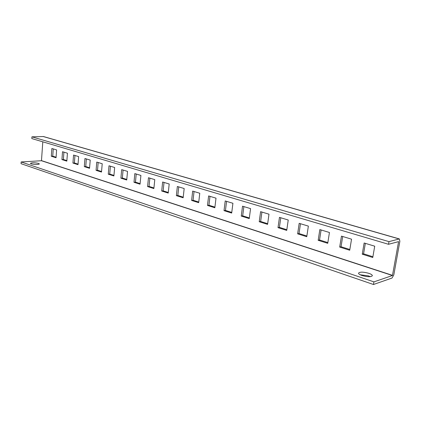 <?xml version="1.0" encoding="UTF-8"?>
<svg xmlns="http://www.w3.org/2000/svg" width="421" height="421" viewBox="0 0 421 421"><rect width="100%" height="100%" fill="white"/><g stroke="black" fill="none" stroke-linecap="round" stroke-linejoin="round"><path stroke-width="0.63" d="M31.217 163.874L30.417 163.343C31.907 162.553 34.622 162.58 38.569 163.411L39.39 163.948C37.906 164.737 35.18 164.711 31.217 163.874M360.108 274.739L368.375 275.866L370.333 276.676M362.002 275.523C359.697 274.708 358.539 273.918 358.534 273.155C359.829 271.766 363.255 271.824 368.812 273.324C371.159 274.134 372.343 274.934 372.359 275.718C371.048 277.107 367.596 277.044 362.002 275.523M42.8 141.824L41.474 160.733L392.451 275.513L398.592 241.628L388.525 244.291L388.993 241.638L399.35 238.923L43.468 136.541L31.928 136.836L31.822 138.572L388.525 244.291M392.451 275.513L373.932 281.881L373.474 284.507L391.993 278.049L393.809 274.929L399.866 241.28L399.35 238.923M351.535 239.17L349.714 250.237L339.694 247.08L341.463 236.123L351.535 239.17M374.722 246.19L372.769 257.499L362.255 254.189L364.144 242.991L374.722 246.19M329.443 232.487L327.738 243.317L318.181 240.307L319.834 229.582L329.443 232.487M308.361 226.109L306.767 236.713L297.642 233.834L299.189 223.335L308.361 226.109M288.232 220.02L286.733 230.403L278.013 227.65L279.465 217.362L288.232 220.02M268.982 214.194L267.582 224.367L259.231 221.735L260.599 211.658L268.982 214.194M250.563 208.621L249.248 218.594L241.254 216.073L242.533 206.19L250.563 208.621M232.918 203.28L231.687 213.063L224.019 210.647L225.219 200.949L232.918 203.28M216.005 198.159L214.842 207.758L207.49 205.437L208.616 195.928L216.005 198.159M199.77 193.25L198.68 202.664L191.618 200.438L192.676 191.102L199.77 193.25M184.177 188.534L183.156 197.775L176.367 195.639L177.362 186.471L184.177 188.534M169.195 183.998L168.232 193.076L161.701 191.018L162.638 182.014L169.195 183.998M154.781 179.635L153.87 188.55L147.587 186.571L148.471 177.725L154.781 179.635M140.903 175.436L140.051 184.198L133.999 182.293L134.825 173.599L140.903 175.436M127.537 171.389L126.732 180.004L120.901 178.167L121.68 169.621L127.537 171.389M114.649 167.495L113.896 175.957L108.265 174.189L109.002 165.785L114.649 167.495M102.219 163.732L101.508 172.057L96.077 170.347L96.767 162.08L102.219 163.732M90.22 160.101L89.557 168.295L84.311 166.642L84.958 158.506L90.22 160.101M78.632 156.596L78.006 164.653L72.938 163.059L73.549 155.054L78.632 156.596M67.434 153.207L66.844 161.138L61.945 159.596L62.518 151.718L67.434 153.207M56.609 149.929L56.056 157.738L51.315 156.249L51.851 148.492L56.609 149.929M349.835 249.5L341.036 246.738L342.694 236.497M372.901 256.747L363.57 253.816L365.344 243.349M327.848 242.596L319.539 239.986L321.091 229.961M306.872 236.007L299.021 233.539L300.473 223.719M286.833 229.713L279.407 227.377L280.77 217.762M267.672 223.693L260.641 221.483L261.92 212.058M249.337 217.931L242.675 215.836L243.875 206.595M231.766 212.41L225.451 210.426L226.577 201.359M214.92 207.116L208.927 205.238L209.984 196.339M198.754 202.038L193.06 200.249L194.055 191.518M183.224 197.16L177.809 195.46L178.746 186.887M168.295 192.471L163.148 190.855L164.027 182.435M153.933 187.961L149.034 186.419L149.865 178.146M140.109 183.614L135.446 182.151L136.225 174.02M126.789 179.43L122.348 178.036L123.079 170.042M113.944 175.399L109.713 174.068L110.402 166.206M101.556 171.505L97.519 170.237L98.167 162.506M89.599 167.747L85.747 166.537L86.358 158.933M78.048 164.122L74.375 162.964L74.949 155.481M66.886 160.612L63.376 159.512L63.913 152.139M56.093 157.222L52.741 156.17L53.246 148.913M31.928 136.836L388.993 241.638M373.474 284.507L21.05 163.68L21.155 161.953L41.474 160.733M373.932 281.881L21.155 161.953M362.255 254.189L363.57 253.816M339.694 247.08L341.036 246.738M318.181 240.307L319.539 239.986M297.642 233.834L299.021 233.539M278.013 227.65L279.407 227.377M259.231 221.735L260.641 221.483M241.254 216.073L242.675 215.836M224.019 210.647L225.451 210.426M207.49 205.437L208.927 205.238M191.618 200.438L193.06 200.249M176.367 195.639L177.809 195.46M161.701 191.018L163.148 190.855M147.587 186.571L149.034 186.419M133.999 182.293L135.446 182.151M120.901 178.167L122.348 178.036M108.265 174.189L109.713 174.068M96.077 170.347L97.519 170.237M84.311 166.642L85.747 166.537M72.938 163.059L74.375 162.964M61.945 159.596L63.376 159.512M51.315 156.249L52.741 156.17M392.535 275.366L41.547 160.643M43.084 136.493L399.019 238.923"/></g></svg>
